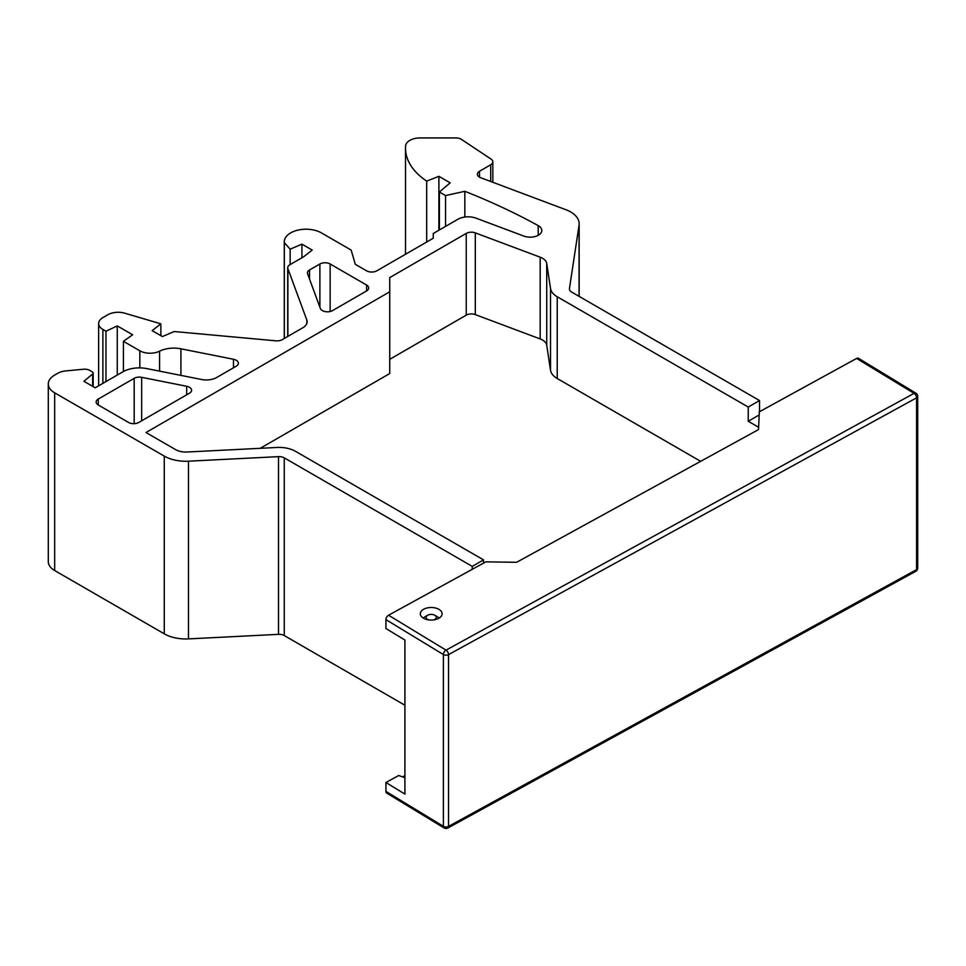 <?xml version="1.0" encoding="UTF-8"?>
<svg xmlns="http://www.w3.org/2000/svg" width="966" height="966" viewBox="0 0 966 966"><rect width="100%" height="100%" fill="white"/><g stroke="black" fill="none" stroke-linecap="round" stroke-linejoin="round"><path stroke-width="1.45" d="M123.419 371.524L123.419 341.3L139.828 350.779A14.514 8.38 0 0 0 159.583 351.189A21.759 12.57 180 0 1 180.92 348.811L233.494 359.267A7.257 4.19 180 0 1 238.385 363.228A7.257 4.19 180 0 1 236.259 366.186L216.638 377.513A14.514 8.38 180 0 1 201.653 379.517L146.868 368.614A23.22 13.403 0 0 0 122.887 371.813L95.199 387.801L83.909 381.28L92.639 373.987A2.898 1.678 0 0 0 93.159 373.033A2.898 1.678 0 0 0 92.301 371.85L89.802 370.413A7.257 4.19 0 0 0 83.499 369.241L65.7 370.92A14.514 8.38 0 0 0 57.791 373.262L54.676 375.062A21.759 12.57 0 0 0 48.3 383.949L48.3 561.657A21.759 12.57 0 0 0 54.676 570.544L164.268 633.817A30.465 17.593 0 0 0 188.467 638.9L278.498 634.348A7.257 4.19 180 0 1 284.258 635.556L404.911 705.228M759.518 411.697L759.518 400.54L748.239 407.048L557.225 296.767A23.22 13.403 0 0 1 550.511 288.46L546.732 263.489L546.732 345.224A14.514 8.38 0 0 0 540.175 338.933L475.308 314.614A7.257 4.19 0 0 0 466.228 315.158L389.733 359.328M758.624 427.262L748.239 421.273L759.167 414.957M748.239 421.273L748.239 407.048M483.531 563.118L483.531 559.882L472.253 566.39L472.253 569.312M48.3 383.949A21.759 12.57 0 0 0 54.676 392.836L164.268 456.109A30.465 17.593 0 0 0 188.467 461.193L278.498 456.64A7.257 4.19 180 0 1 284.258 457.86L472.253 566.39M117.26 375.062L117.26 325.904L132.644 334.791L123.419 341.3M105.97 381.582L105.97 331.229L117.26 325.904M160.863 335.673L160.863 323.827L124.723 313.189A14.514 8.38 0 0 0 107.866 314.735L102.891 317.609A14.514 8.38 0 0 0 98.641 323.525A14.514 8.38 0 0 0 102.891 329.454L105.97 331.229M301.935 257.777L301.935 244.156L312.199 250.085L303.469 256.896L289.848 264.756A7.257 4.19 0 0 0 287.723 267.727A7.257 4.19 0 0 0 287.88 268.596L306.826 320.048A14.514 8.38 180 0 1 307.14 321.799A14.514 8.38 180 0 1 302.889 327.715L282.217 339.658A7.257 4.19 180 0 1 275.95 340.829L174.206 331.531L162.397 336.566L152.145 330.638L160.863 323.827M290.138 264.587L290.138 249.192L301.935 244.156M284.318 338.438L284.318 242.599L290.138 249.192M464.827 217.036L464.827 191.304A580.385 335.081 180 0 1 538.207 225.621A11.604 6.702 180 0 1 541.793 230.476A11.604 6.702 180 0 1 535.719 236.356A11.604 6.702 180 0 1 523.862 236.09L476.057 218.171A14.514 8.38 0 0 0 457.896 219.27L433.263 233.494L433.263 238.228L376.837 270.818A7.257 4.19 180 0 1 366.573 270.818L355.283 264.298L351.177 250.085L321.424 232.903A21.759 12.57 0 0 0 297.709 230.174A21.759 12.57 0 0 0 284.27 241.79A21.759 12.57 0 0 0 284.318 242.599M445.567 226.394L445.567 195.579L464.827 191.304M439.385 229.956L439.385 192.017L445.567 195.579M438.902 230.234L438.902 176.331L450.18 182.84L439.385 192.017M426.694 242.019L426.694 181.113L438.902 176.331M759.518 400.54L571.534 291.998A7.257 4.19 180 0 1 569.409 289.039A7.257 4.19 180 0 1 569.433 288.677L579.045 225.247A29.016 16.748 0 0 0 579.153 223.786A29.016 16.748 0 0 0 565.955 209.743L480.682 177.72A7.257 4.19 180 0 1 477.373 174.206A7.257 4.19 180 0 1 479.498 171.248L490.704 164.775A7.257 4.19 0 0 0 492.829 161.817A7.257 4.19 0 0 0 491.054 159.064L461.398 139.37A7.257 4.19 0 0 0 455.928 137.933L420.101 137.933A14.514 8.38 0 0 0 405.599 145.926A87.061 50.256 0 0 0 405.515 148.257A87.061 50.256 0 0 0 426.694 181.113M439.059 618.131A8.706 5.023 0 0 0 437.369 616.743L434.797 615.257A5.084 2.934 0 0 0 427.612 615.257A5.084 2.934 0 0 0 427.612 619.411A5.084 2.934 0 0 0 428.759 619.894M433.662 619.894A5.084 2.934 0 0 0 434.797 615.257L437.369 616.743M427.612 615.257L425.052 616.743A8.706 5.023 0 0 0 423.35 618.131A10.88 6.279 0 0 0 435.243 619.617A10.88 6.279 0 0 0 442.09 613.784A10.88 6.279 0 0 0 439.095 609.449A10.88 6.279 0 0 0 427.177 607.94A10.88 6.279 0 0 0 420.331 613.784A10.88 6.279 0 0 0 423.325 618.107M546.732 263.489A14.514 8.38 180 0 0 540.175 257.185L475.308 232.866A7.257 4.19 0 0 0 466.228 233.422L389.733 277.58L389.733 291.792L145.987 432.526L175.546 449.588A14.514 8.38 0 0 0 187.078 452.016L277.097 447.463A23.22 13.403 0 0 1 295.536 451.339L483.531 559.882M366.573 290.947A7.257 4.19 0 0 0 368.698 287.989A7.257 4.19 0 0 0 366.573 285.03L330.155 263.996A7.257 4.19 0 0 0 319.891 263.996L309.555 269.961A7.257 4.19 0 0 0 307.43 272.931A7.257 4.19 0 0 0 307.599 273.801L320.362 308.48A7.257 4.19 0 0 0 325.397 311.632A7.257 4.19 0 0 0 332.594 310.569L366.573 290.947L366.573 285.03M189.457 393.21A7.257 4.19 0 0 0 191.582 390.24A7.257 4.19 0 0 0 186.692 386.279L141.664 377.332A7.257 4.19 0 0 0 134.177 378.334L98.278 399.055A7.257 4.19 0 0 0 96.153 402.013A7.257 4.19 0 0 0 98.278 404.983L128.55 422.456A7.257 4.19 0 0 0 138.802 422.456L189.457 393.21M700.664 461.325L557.225 378.515A23.22 13.403 180 0 1 550.511 370.207L546.732 345.224M389.733 291.792L389.733 373.54L260.216 448.321M917.7 396.314L917.7 568.093A3.623 2.089 180 0 1 916.577 569.614A3.623 2.041 -118.8 0 1 915.816 571.28L447.765 828.067A3.623 2.041 -118.8 0 0 448.526 826.401A3.623 2.089 0 0 1 443.394 826.328A3.623 2.149 -58.7 0 0 444.143 827.983L386.666 793.074A3.623 2.149 -58.7 0 1 385.929 791.408L385.929 782.52L404.911 794.064L404.911 640.047L385.929 628.516L385.929 619.629A3.623 2.149 -58.7 0 1 388.549 615.221L446.026 650.142A3.623 2.041 61.2 0 1 448.526 654.622L916.577 397.835L916.577 569.614L448.526 826.401L448.526 654.622A3.623 2.089 0 0 1 443.394 654.55A3.623 2.149 -58.7 0 1 446.026 650.142L914.077 393.355A3.623 2.041 61.2 0 1 916.577 397.835A3.623 2.089 180 0 0 917.7 396.314A3.623 3.623 0 0 0 915.961 393.21L858.484 358.301A3.623 2.149 -58.7 0 0 856.601 358.434L759.312 411.818L758.527 429.58L516.617 562.297L485.85 561.85L388.549 615.221M385.929 782.52L398.692 775.517L404.911 777.715M404.911 775.662L402.641 776.905M284.258 635.556L284.258 457.86M278.498 634.348L278.498 456.64M188.467 638.9L188.467 461.193M164.268 633.817L164.268 456.109M54.676 570.544L54.676 392.836M92.639 386.328L92.639 373.987M233.494 367.78L233.494 359.267M180.92 375.388L180.92 348.811M159.583 371.149L159.583 351.189M139.828 367.889L139.828 350.779M102.891 383.357L102.891 329.454M306.826 323.538L306.826 320.048M287.88 336.385L287.88 268.596M538.207 235.318L538.207 225.621M490.704 181.487L490.704 164.775M479.498 177.176L479.498 171.248M579.045 296.333L579.045 225.247M569.433 289.402L569.433 288.677M186.692 386.279L186.692 394.804M98.278 399.055L98.278 404.983M134.177 378.334L134.177 423.663M141.664 377.332L141.664 420.802M309.555 269.961L309.555 279.138M319.891 263.996L319.891 307.2M330.155 263.996L330.155 311.499M540.175 257.185L540.175 338.933M475.308 232.866L475.308 314.614M466.228 233.422L466.228 315.158M550.511 370.207L550.511 288.46M557.225 378.515L557.225 296.767M385.929 619.629L443.394 654.55L443.394 826.328L385.929 791.408M915.961 393.21A3.623 2.149 -58.7 0 0 914.077 393.355L856.601 358.434M93.159 386.617L93.159 373.033M98.641 385.808L98.641 323.525M287.723 336.482L287.723 267.727M284.27 338.462L284.27 241.79M405.515 254.251L405.515 148.257M492.829 182.284L492.829 161.817M579.153 296.405L579.153 223.786M915.816 571.28A3.623 3.623 0 0 0 917.7 568.093M444.143 827.983A3.623 3.623 0 0 0 447.765 828.067"/></g></svg>
